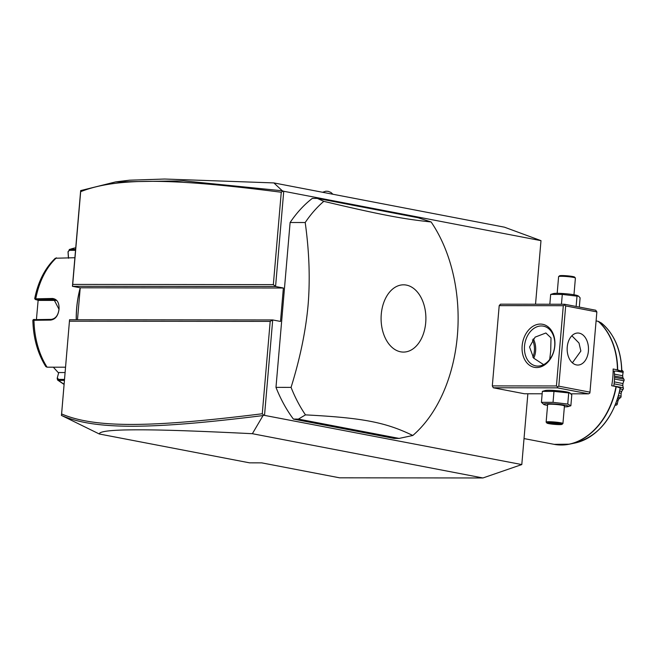 <?xml version="1.0" encoding="UTF-8"?>
<svg xmlns="http://www.w3.org/2000/svg" width="657" height="657" viewBox="0 0 657 657"><rect width="100%" height="100%" fill="white"/><g stroke="black" fill="none" stroke-linecap="round" stroke-linejoin="round"><path stroke-width="0.99" d="M527.867 393.765L521.798 464.565L482.928 477.968L339.62 477.82L261.667 462.857L249.603 462.848L99.297 433.99L61.462 415.429L69.56 319.745L61.61 413.943C95.832 428.619 153.845 427.264 262.274 413.762L270.191 321.396L69.56 321.199M273.87 182.917L282.305 190.785L183.623 180.847L115.632 181.907L129.437 180.199L164.677 179.032L273.87 182.917L504.428 227.174L540.99 240.651L535.537 304.216M521.798 464.565L263.818 415.249L263.03 415.577L252.37 433.702L482.928 477.968M115.632 181.907L80.663 190.596L72.434 286.304L275.57 286.501L283.742 191.269L540.99 240.651M264.541 415.175L272.704 319.943L280.506 321.437L283.372 288.004L275.57 286.501L273.345 284.621L281.262 192.255C175.411 178.589 117.603 177.029 80.671 191.68L72.713 284.424L273.345 284.621M499.197 305.645L500.453 304.183L564.56 304.248L564.56 304.979L563.304 305.702L556.43 385.955L492.315 385.897L499.197 305.645L563.304 305.702M589.978 392.155L596.86 311.903L565.677 305.924L558.795 386.168L589.978 392.155L589.838 393.1L588.582 393.83L557.399 387.844L493.284 387.778L492.315 385.897M493.284 387.778L524.467 393.765L542.156 393.781M317.347 198.398L312.321 198.389A134.841 89.828 90.1 0 0 290.115 222.501L275.981 387.367A134.841 89.828 90.1 0 0 293.4 419.084L394.101 438.416L399.127 438.416L412.81 435.484A134.841 89.828 90.1 0 0 457.387 335.522A134.841 89.828 90.1 0 0 431.115 221.959L418.049 217.73L317.347 198.398L323.778 201.354A134.841 89.828 90.1 0 0 305.201 222.518C309.25 251.598 310.219 279.077 308.1 304.963C305.784 330.832 300.109 358.303 291.067 387.384A134.841 89.828 90.1 0 0 305.472 414.879L298.426 419.092L399.127 438.416M282.305 190.785L283.742 191.269M252.37 433.702C168.923 429.563 142.889 429.612 124.748 429.957C107.732 430.401 99.248 431.748 99.297 433.99M72.713 284.424L72.434 286.304L80.228 287.799L77.485 319.754M61.397 415.355L61.61 413.943M69.56 319.745L272.704 319.943L270.191 321.396M80.228 287.799L283.372 288.004M80.663 190.596L80.671 191.68M283.036 191.072L281.262 192.255M263.818 415.249L262.274 413.762M61.462 415.429C95.963 430.507 154.058 429.111 263.03 415.577M76.319 319.745A80.901 53.899 -89.9 0 1 76.746 307.919A80.901 53.899 -89.9 0 1 80.203 288.037M76.237 319.745A79.891 53.225 -89.9 0 1 76.664 308.051A79.891 53.225 -89.9 0 1 80.22 287.889M35.051 298.853L52.478 298.475C57.102 299.058 59.294 302.622 59.048 309.176C58.169 315.795 55.36 319.433 50.63 320.082L33.211 320.304M74.882 257.716L55.319 258.242C45.029 268.04 38.155 281.5 34.698 298.623L35.306 299.452M68.427 257.979L68.024 251.754L69.856 249.405L75.596 249.414M75.736 247.788L69.231 249.512L69.856 249.405L69.543 250.317L75.514 250.325M68.024 251.754L69.543 250.317M56.091 300.421L38.648 300.405L35.593 299.567L53.89 299.428L58.99 309.266C58.186 315.401 55.566 318.776 51.139 319.392L33.877 319.63M35.593 299.567L36.201 299.313L35.823 298.459A70.792 47.156 90.1 0 1 56.461 257.815M64.361 380.387L58.621 380.387L57.602 380.058L57.175 378.333L58.719 372.535L65.035 372.544M33.589 319.466L32.85 320.173C33.318 337.969 37.638 353.441 45.826 366.598L47.09 367.189L65.495 367.206M64.452 379.393L58.481 379.385L57.356 377.775M36.439 319.384L38.188 299.707M68.517 258.25L68.123 252.181M57.175 378.333L58.719 372.535M58.572 372.962L53.34 367.197M588.582 393.83L571.105 393.814M564.363 406.847A12.532 1.183 -175.1 0 0 568.157 406.576L570.859 405.755L571.795 394.816L569.356 392.648A12.532 1.183 -175.1 0 0 566.531 391.892A12.532 1.183 -175.1 0 0 554.212 390.48A12.532 1.183 -175.1 0 0 545.064 390.57L542.362 391.383L541.425 402.322L543.873 404.49A12.532 1.183 -175.1 0 0 546.69 405.246A12.532 1.183 -175.1 0 0 547.568 405.41M557.399 387.844L557.538 386.899L556.43 385.955M554.837 345.828A21.911 16.211 100.9 0 1 536.629 367.542A21.911 16.211 100.9 0 1 522.151 345.796A21.911 16.211 100.9 0 1 540.358 324.073A21.911 16.211 100.9 0 1 554.837 345.828M596.86 311.903L595.743 310.235L564.56 304.248M558.795 386.168L557.538 386.899M588.409 351.068A16.014 10.668 -89.9 0 1 577.815 365.054A16.014 10.668 -89.9 0 1 567.246 347.011A16.014 10.668 -89.9 0 1 577.84 333.025A16.014 10.668 -89.9 0 1 588.409 351.068M565.677 305.924L564.56 304.979M572.387 362.82L580.862 351.06L579.014 343.053L571.869 335.768M543.635 364.651L533.648 358.139L529.534 346.97L535.118 337.131L545.877 332.992L551.018 337.903L550.697 351.035L549.712 359.404M554.697 346.042A20.227 14.963 100.9 0 1 535.8 365.883A20.227 14.963 100.9 0 1 524.524 346.009A20.227 14.963 100.9 0 1 543.421 326.159A20.227 14.963 100.9 0 1 554.697 346.042M533.287 338.831A16.014 10.668 -89.9 0 1 535.611 351.019A16.014 10.668 90.1 0 1 533.73 358.237M532.416 339.85A15.103 10.06 90.1 0 1 534.379 350.904A15.103 10.06 -89.9 0 1 532.852 357.178M579.318 307.082L580.106 297.843L578.554 296.118L577.01 296.143L576.123 306.466M578.554 296.118L577.667 295.675A12.532 1.183 -175.1 0 0 574.85 294.919A12.532 1.183 -175.1 0 0 562.523 293.507A12.532 1.183 -175.1 0 0 553.375 293.597L550.681 294.41L549.835 304.232M577.01 296.143L562.293 294.426L550.681 294.41M562.293 294.426L561.448 304.24M557.177 293.326L558.606 276.638A8.426 0.797 4.9 0 1 558.647 276.564A8.426 0.797 4.9 0 1 564.437 276.383A8.426 0.797 4.9 0 1 573.29 277.361A8.426 0.797 -175.1 0 1 575.368 278.001L574.604 277.098A7.588 0.714 -175.1 0 0 572.732 276.523A7.588 0.714 4.9 0 0 564.765 275.644A7.588 0.714 4.9 0 0 559.559 275.809L558.647 276.564M573.972 294.763L575.401 278.075A8.426 0.797 -175.1 0 0 575.368 278.001M570.243 393.091L553.974 391.391L542.362 391.383M553.974 391.391L553.038 402.339L541.425 402.322M568.691 393.108L567.755 404.055L553.038 402.339M570.859 405.755L567.755 404.055M568.157 406.576A12.532 1.183 -175.1 0 0 565.39 405.27A12.532 1.183 -175.1 0 0 550.311 403.718A12.532 1.183 -175.1 0 0 543.873 404.49M546.139 422.09A8.426 0.797 -175.1 0 1 551.584 421.819A8.426 0.797 -175.1 0 1 560.815 422.821A8.426 0.797 4.9 0 1 562.934 423.535L564.437 405.977A8.426 0.797 -175.1 0 0 562.326 405.262A8.426 0.797 -175.1 0 0 553.095 404.26A8.426 0.797 -175.1 0 0 547.642 404.54L546.139 422.09A8.426 0.797 -175.1 0 0 546.164 422.172L546.936 423.075A7.588 0.714 -175.1 0 0 548.809 423.642A7.588 0.714 4.9 0 0 556.775 424.529A7.588 0.714 4.9 0 0 561.981 424.365A7.588 0.714 4.9 0 0 560.117 423.658A7.588 0.714 -175.1 0 0 551.478 422.738A7.588 0.714 -175.1 0 0 546.936 423.075M562.934 423.535A8.426 0.797 4.9 0 1 562.885 423.601L561.981 424.365M560.298 424.036L556.348 423.272L548.628 423.264L558.409 424.406L560.035 423.979M556.348 423.272L556.109 422.484M558.409 424.406L557.826 423.428M552.578 424.028L552.964 423.108L556.709 423.354M548.628 423.264L550.706 422.886M275.981 387.367L291.067 387.384M290.115 222.501L305.201 222.518M293.4 419.084L298.426 419.092M305.472 414.879C362.598 417.836 385.536 422.237 412.81 435.484M381.274 314.186A33.63 22.404 90.1 0 0 400.63 351.815A33.63 22.404 90.1 0 0 425.711 322.718A33.63 22.404 90.1 0 0 406.355 285.089A33.63 22.404 90.1 0 0 381.274 314.186M431.115 221.959C402.955 219.036 380.017 214.634 323.778 201.354M601.475 323.104L598.396 321.372A67.367 49.842 100.9 0 1 617.679 369.883L613.129 369.004A67.425 49.883 100.9 0 1 612.809 377.356A67.425 49.883 100.9 0 1 611.692 385.716L616.25 386.603A67.367 49.842 100.9 0 1 569.405 444.181A67.367 49.842 100.9 0 1 561.489 445.011M617.679 369.883L621.251 371.131L613.121 371.131M601.212 322.899A65.043 48.125 -79.1 0 1 621.653 370.975L621.251 371.131M619.822 387.852L616.25 386.603M614.188 371.131A40.455 29.926 100.9 0 1 613.728 386.111M614.936 405.295L616.365 405.139L615.354 404.942M617.711 401.838L617.194 404.4L617.243 403.809L615.913 403.546M617.194 404.4A33.441 24.744 100.9 0 1 617.013 404.671L616.365 405.139M617.243 403.809L618.073 400.565L617.079 400.376M618.073 400.565L618.96 398.856L617.67 398.61M618.96 398.856L620.397 397.756L618.073 397.313M621.037 394.816L621.062 396.885L621.013 396.204L618.541 395.728M621.062 396.885A33.441 24.744 100.9 0 1 620.939 397.189L620.397 397.756M621.013 396.204L621.144 393.346L619.272 392.985M621.144 393.346L621.694 391.441L619.723 391.063M621.694 391.441L622.951 389.453L620.175 388.919M622.951 389.453L623.378 388.845A33.441 24.744 100.9 0 0 623.436 388.509L623.255 387.786L613.753 385.963M623.255 387.786L622.787 385.528L614.073 383.852M622.787 385.528L622.959 383.548L614.287 381.889M622.959 383.548L623.854 380.797L614.484 378.999M623.854 380.797L624.15 380.181A33.441 24.744 100.9 0 0 624.142 379.853L623.838 379.13L614.517 377.34M623.838 379.13L622.877 377.635L614.509 376.034M622.877 377.635L622.655 375.73L614.443 374.153M622.655 375.73L623.05 372.379L616.562 371.131M623.05 372.379L623.214 371.805A33.441 24.744 100.9 0 0 623.148 371.501L621.818 370.655M622.705 370.819L621.415 370.22M624.15 380.181L623.353 382.202M623.214 371.805L622.779 374.367M598.396 321.372L596.088 320.912M75.727 247.812A70.792 47.156 90.1 0 0 69.856 249.405M52.478 298.475L52.856 299.329L54.868 299.715M50.63 320.082L51.139 319.392M34.476 319.376L33.975 320.066A70.792 47.156 90.1 0 0 47.09 367.189M58.481 379.385L58.621 380.387A70.792 47.156 90.1 0 0 64.041 384.148M524.023 438.572L554.122 444.346A67.425 49.883 -79.1 0 0 616.003 386.546M554.122 444.346L569.405 444.181L575.039 443.007A65.043 48.125 -79.1 0 0 620.216 387.696M617.432 369.825A67.425 49.883 -79.1 0 0 598.19 321.322M64.025 384.402L57.602 380.058M322.562 192.263L325.864 191.212L328.114 191.318L330.947 192.452L332.927 194.258M560.166 424.011L550.574 422.903M575.039 443.007C598.437 436.338 613.556 417.934 620.397 387.786M601.344 322.998C614.369 333.986 621.193 350.009 621.826 371.065"/></g></svg>
